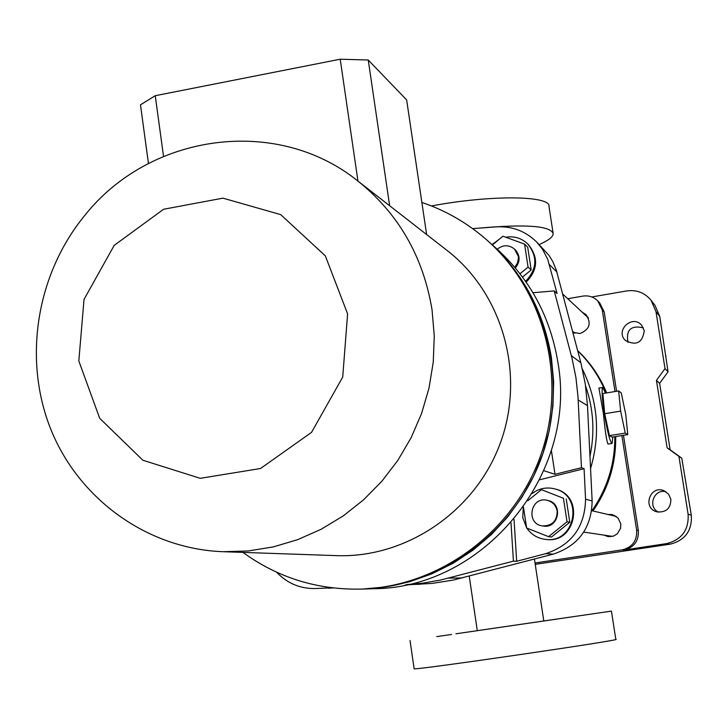 <?xml version="1.0" encoding="UTF-8"?>
<svg xmlns="http://www.w3.org/2000/svg" width="728" height="728" viewBox="0 0 728 728"><rect width="100%" height="100%" fill="white"/><g stroke="black" fill="none" stroke-linecap="round" stroke-linejoin="round"><path stroke-width="1.09" d="M651.078 300.273L654.936 305.26L659.741 316.398L668.058 371.771L665.01 368.614L655.974 311.611L651.078 300.273C644.744 292.702 636.627 289.589 626.744 290.927L591.773 296.969M363.172 589.034L374.665 588.67M665.902 491.719C653.89 488.488 647.238 507.043 658.567 512.184M535.235 564.337L670.124 544.171C685.13 540.349 692.192 530.712 691.309 515.26L681.772 458.194L678.933 456.383L688.096 514.159C688.997 529.902 681.799 539.721 666.52 543.616L624.023 550.031C634.143 547.447 638.911 540.931 638.329 530.475L623.459 435.289M364.4 589.025L365.629 588.952M535.035 563.008L622.231 549.849C632.414 547.256 637.218 540.686 636.636 530.148L621.876 435.544M615.005 391.546L602.265 309.955L597.77 300.919C593.611 296.878 588.624 295.268 582.828 296.114L567.74 298.726M643.361 327.837C630.967 325.052 625.825 329.884 627.945 342.342M666.011 355.874L665.547 355.947M665.01 368.614L656.438 380.38L667.112 447.838L678.933 456.383M616.589 391.282L604.195 311.903L599.726 302.939L597.77 300.919M670.888 499.372L668.632 494.212L664.145 490.79C650.359 484.511 641.978 507.871 656.62 511.784C665.883 512.812 670.643 508.672 670.888 499.372M644.262 330.776L641.659 325.27C632.359 314.05 614.732 330.676 625.47 340.522C636.236 346.046 642.505 342.797 644.262 330.776M582.273 312.276L585.958 314.541C591.664 323.168 589.68 329.502 579.998 333.542L572.79 332.305M607.862 514.441L612.284 514.587L617.926 517.881L620.793 523.76L620.629 528.155L617.326 533.788L613.586 536.063L608.162 536.618L603.994 535.116M606.67 392.911C599.963 376.64 590.281 362.517 577.613 350.523M592.929 510.965C608.462 488.57 616.061 463.763 615.715 436.536M614.796 436.682C615.005 463.772 607.38 488.452 591.919 510.728C607.38 488.452 615.005 463.772 614.796 436.682M577.677 350.769C590.053 362.79 599.499 376.876 606.024 393.02C599.499 376.876 590.053 362.79 577.677 350.769M668.058 371.771L659.614 383.356L670.133 449.786L681.772 458.194M614.505 515.369L612.466 515.515M608.663 535.817L610.51 536.709M588.069 317.281L587.287 316.962M573.728 332.214L574.137 332.942M667.112 447.838L670.133 449.786M656.438 380.38L659.614 383.356M553.043 232.76L549.012 206.643C551.433 195.541 491.345 194.676 431.44 205.951M414.105 668.641L414.132 668.786C414.751 670.388 627.072 639.384 615.806 639.348L611.447 611.12L543.789 620.957M612.767 437.009L612.102 443.407C610.009 441.996 607.407 432.004 604.295 413.449C602.029 398.043 601.528 389.38 602.775 387.478L605.523 393.102M609.391 435.644L612.084 437.119L627.773 434.598L625.771 414.569L621.248 392.883L618.654 390.945L602.839 393.539L604.722 413.713L609.391 435.644L625.243 433.096L627.773 434.598M582.445 369.178C597.952 401.028 600.655 434.161 590.554 468.559M598.926 388.106L603.403 413.586C605.259 432.359 606.834 442.506 608.108 444.053L611.984 443.425M585.585 385.922C593.529 408.872 594.985 432.35 589.962 456.338M469.223 576.13L477.295 630.694L455.946 633.788L543.798 620.993L534.434 559.059M539.148 244.553C548.257 240.568 552.943 236.991 553.207 233.815C550.859 225.835 526.08 223.951 478.86 228.155M477.295 630.657L611.447 611.12M451.487 634.461L436.764 636.618L451.487 634.461M571.116 616.989L557.539 618.973L571.116 616.989M557.311 619.037L543.015 621.12L557.311 619.037M618.654 390.945L620.638 411.12L604.722 413.713M620.638 411.12L625.243 433.096M532.969 292.729L554.236 290.909L557.093 293.53L547.702 259.232L542.478 249.194L536.536 241.896L548.93 255.291L552.807 261.561L556.301 270.115L580.862 362.772L585.294 384.011L587.496 405.651L592.137 500.955C591.564 527.846 578.651 545.554 553.389 554.099L453.353 580.061L432.277 583.401L405.323 584.921M333.36 587.969L328.283 588.188M536.536 241.896C525.379 231.022 511.975 226.008 496.305 226.863L472.636 228.619M539.739 479.761L584.084 468.695L585.558 499.19C584.975 526.726 571.744 544.872 545.882 553.617L516.671 561.27L514.023 519.346M276.649 572.226C287.078 583.21 299.8 588.652 314.805 588.552M332.132 587.824L315.57 588.524M511.01 522.877L513.422 561.151L439.949 580.198L422.031 583.246L406.998 584.566M554.236 290.909L572.135 358.749L575.921 377.586L578.005 396.751L581.454 467.704L555.009 474.301L551.369 450.441M584.084 468.695L581.454 467.704M513.422 561.151L516.671 561.27M543.907 470.716L555.009 474.301M421.858 202.448C446.046 210.61 467.813 223.232 487.169 240.304L496.441 248.548C529.811 278.797 550.286 316.689 557.885 362.235C578.132 474.019 483.492 588.661 373.082 588.725L362.826 589.043L386.222 586.868L409.291 581.818L431.668 573.928L453.034 563.308L473.045 550.122L491.391 534.543L507.798 516.798L522.003 497.16L533.779 475.93L542.961 453.426L549.385 429.993L552.962 405.996L553.653 381.791L551.433 357.757C543.689 311.266 522.804 272.591 488.779 241.732C546.819 293.093 569.059 381.736 541.577 457.366C514.186 533.042 440.304 586.823 362.826 589.043L360.669 589.107C317.062 589.917 277.814 577.686 242.934 552.397M497.215 249.231C503.039 244.69 508.808 244.635 514.505 249.058L518.3 256.274L518.445 257.967L517.535 262.972L514.76 267.276M525.58 281.299C537.173 269.123 537.846 256.629 527.609 243.816C521.439 238.074 514.141 235.872 505.714 237.228M498.917 239.521L491.991 244.59M526.162 282.136C537.91 269.997 538.647 257.475 528.382 244.572L527.609 243.816M492.383 244.936L502.921 236.209L524.56 244.108L528.073 267.094L520.01 273.746M528.073 267.094L531.176 269.933L527.691 247.156L524.56 244.108M531.176 269.933L522.531 277.068M514.505 249.058L515.187 249.695C520.311 255.619 520.365 261.707 515.351 267.968M527.791 500.737L541.441 489.68L563.427 498.252L567.03 521.794L548.584 536.673L526.626 528.009L523.468 507.088M563.427 498.252L541.441 489.68M566.229 498.962L569.797 522.276L567.03 521.794M569.797 522.276L551.515 537.018L548.584 536.673M547.31 500.336L547.929 500.482C563.581 503.448 558.776 529.029 543.124 526.016L542.487 525.925C525.325 523.933 530.621 495.859 547.31 500.336C552.743 501.892 556.028 505.46 557.166 511.047C557.157 520.911 552.27 525.871 542.487 525.925M523.268 507.361L522.768 517.626L526.59 527.773M526.79 528.073C531.303 534.57 537.473 538.329 545.29 539.357C575.284 543.971 584.356 495.613 554.791 488.888C546.61 486.859 539.139 488.351 532.368 493.384M545.29 539.357L546.027 539.439C575.957 544.043 585.003 495.795 555.5 489.08L554.791 488.888M487.169 240.304C545.445 291.873 567.776 380.899 540.176 456.866C512.667 532.86 438.465 586.877 360.669 589.107M432.059 309.964L434.27 335.99L433.251 362.198L429.001 388.17L421.594 413.459L411.156 437.665L397.843 460.369L381.9 481.199L363.581 499.817L343.216 515.934L321.121 529.283L297.679 539.657L273.282 546.91L248.33 550.95L223.223 551.715C147.438 548.976 78.933 499.29 50.769 429.202C22.714 359.013 36.473 274.01 85.012 215.151C149.968 133.415 276.622 115.597 357.694 180.89C398.471 213.495 423.259 256.52 432.059 309.964M223.223 551.715L336.545 555.628C406.588 558.249 475.794 511.074 500.546 442.488C525.507 373.983 502.629 293.411 447.183 250.532L357.694 180.89M347.611 313.914L342.715 377.077L311.529 432.377L260.515 468.514L200.236 478.323L142.879 460.242L99.691 418.291L78.824 360.961L84.029 299.408L114.187 245.391L163.609 209.255L222.941 198.153L280.699 214.624L325.334 255.874L347.611 313.914M426.626 234.525L406.652 99.927L368.241 60.005L389.644 205.751M148.448 163.518L140.477 104.823L155.246 95.705L340.213 59.214L357.949 181.09M155.246 95.705L163.527 156.374M368.241 60.005L340.213 59.214M659.741 316.398L655.974 311.611M670.124 544.171L666.52 543.616M622.231 549.849L624.023 550.031M691.309 515.26L688.096 514.159M636.636 530.148L638.329 530.475M602.265 309.955L604.195 311.903M571.344 355.646L580.862 362.772M549.458 264.646L556.802 271.908M578.178 399.963L587.496 405.651M585.558 499.19L592.137 500.955M448.812 578.087L462.28 577.941M545.882 553.617L553.389 554.099M406.797 584.602L420.147 584.284M540.404 479.588L539.894 479.434M410.037 640.504L414.132 668.786M602.775 387.478L598.798 388.124M572.499 331.185L574.929 333.224M562.644 293.966L588.433 318.027M583.756 532.095L612.512 536.39M591.709 510.683L616.252 516.398"/></g></svg>
